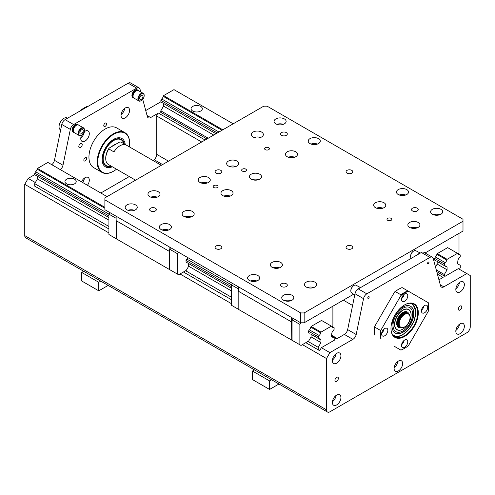 <?xml version="1.0" encoding="UTF-8"?>
<svg xmlns="http://www.w3.org/2000/svg" width="495" height="495" viewBox="0 0 495 495"><rect width="100%" height="100%" fill="white"/><g stroke="black" fill="none" stroke-linecap="round" stroke-linejoin="round"><path stroke-width="0.74" d="M304.147 322.796L304.147 312.933L300.731 312.933L104.884 199.862L104.884 209.725L300.731 322.796L304.147 322.796L353.424 294.346M425.063 252.988L462.992 231.091L462.992 221.228L304.147 312.933M187.97 257.691A2.277 1.318 -60 0 1 187.921 257.796L187.735 258.105A2.277 1.318 -60 0 1 186.912 258.996L185.984 260.648L186.083 262.202L186.893 262.567M109.822 212.572L108.919 214.137L108.919 234.519L116.412 238.844M188.31 263.383L188.527 263.612A0.644 0.371 -60 0 1 188.657 263.903L188.657 266.032A0.644 0.371 -60 0 1 188.527 266.477L186.299 270.332L178.627 274.762L169.358 269.466L169.073 246.782M116.127 218.301L108.919 214.137M178.367 252.147L177.464 253.712L177.464 274.094M169.358 251.386L116.412 220.82L116.412 238.893L169.358 269.466M169.073 251.219L116.127 220.652L116.127 216.216M170.571 247.649L169.667 249.214L169.667 269.589M169.667 249.214L177.464 253.712M322.004 320.711L321.632 320.395L311.089 326.477L310.712 327.251A2.277 1.318 -60 0 1 310.365 328.389L310.105 328.835A2.277 1.318 -60 0 1 309.319 329.664L308.391 331.322L308.49 332.869L309.295 333.24M232.229 283.245L231.326 284.811L231.326 305.186L238.819 309.517M323.421 321.527L324.324 322.047M320.234 349.668L319.096 350.324L318.236 349.835L318.236 347.335L320.97 342.602L320.97 339.978L310.934 334.28A0.644 0.371 -60 0 1 311.064 334.577L311.064 336.699A0.644 0.371 -60 0 1 310.934 337.151L308.707 341.006L301.034 345.436L291.765 340.133L291.481 317.456M238.534 288.975L231.326 284.811M332.894 306.201L332.894 325.704L332.331 326.669M300.787 322.796L299.871 324.386L299.871 344.768M291.765 322.053L238.819 291.487L238.819 309.567L291.765 340.133M291.481 321.892L238.534 291.32L238.534 286.883M292.972 318.316L292.069 319.881L292.069 340.263M292.069 319.881L299.871 324.386M448.111 247.896L447.734 247.587L437.196 253.675L436.819 254.442A2.277 1.318 -60 0 1 435.427 256.856L434.499 258.514L434.598 260.061L435.402 260.432M449.528 248.719L450.431 249.239M432.327 257.177L423.788 252.246A4.832 2.791 120 0 0 421.369 252.487L429.914 257.419A4.832 2.791 -60 0 1 432.327 257.177A4.832 2.791 -60 0 1 433.212 258.44L440.55 285.825A4.832 2.791 120 0 0 441.435 287.081A4.832 2.791 120 0 0 443.848 286.846L466.835 273.574L458.296 268.643L444.912 276.365L444.343 276.037L444.343 274.527L447.078 269.794L447.078 267.17L437.042 261.471A0.644 0.371 -60 0 1 437.172 261.768L437.172 263.897A0.644 0.371 -60 0 1 437.042 264.342L435.507 267.003M459.001 233.393L459.001 252.896L458.438 253.861M425.978 252.456L425.978 253.514M129.294 176.567L100.819 193.007M142.733 99.34L147.343 116.548A4.832 2.791 120 0 0 148.228 117.804A4.832 2.791 120 0 0 150.647 117.562L158.431 113.07A2.413 1.392 120 0 0 156.723 116.028L156.723 154.366A4.832 2.791 -60 0 1 154.131 159.687L153.11 160.572M60.334 169.63A4.832 2.791 120 0 0 62.989 165.243L70.327 129.387A4.832 2.791 -60 0 1 73.631 124.554L136.707 88.141A4.832 2.791 -60 0 1 139.12 87.9A4.832 2.791 -60 0 1 140.005 89.156L140.586 91.321M129.647 143.327A22.949 13.247 120 0 0 129.647 143.16A22.949 13.247 120 0 0 124.895 132.66L116.641 127.889A22.949 13.247 120 0 0 93.697 141.137A22.949 13.247 120 0 0 93.697 167.638L101.951 172.402A22.949 13.247 120 0 0 113.423 171.264L113.423 171.264A22.949 13.247 120 0 0 113.565 171.183M106.567 123.948A1.98 1.145 -60 0 1 105.701 125.94A1.98 1.145 -60 0 1 104.179 126.466A1.98 1.145 -60 0 1 104.179 124.183A1.98 1.145 -60 0 1 106.159 123.038A1.98 1.145 -60 0 1 106.567 123.948M86.644 158.462A1.98 1.145 -60 0 1 85.777 160.454A1.98 1.145 -60 0 1 84.249 160.98A1.98 1.145 -60 0 1 84.249 158.697A1.98 1.145 -60 0 1 86.229 157.552A1.98 1.145 -60 0 1 86.644 158.462M84.057 131.911A6.039 3.484 -60 0 1 88.061 130.915A6.039 3.484 -60 0 1 89.31 133.675A6.039 3.484 -60 0 1 86.675 139.751A6.039 3.484 -60 0 1 82.022 141.372A6.039 3.484 -60 0 1 81.687 135.017M129.566 110.434A6.039 3.484 -60 0 1 126.93 116.511A6.039 3.484 -60 0 1 122.277 118.132A6.039 3.484 -60 0 1 122.277 111.158A6.039 3.484 -60 0 1 128.316 107.669A6.039 3.484 -60 0 1 129.566 110.434M81.52 181.863A6.039 3.484 -60 0 1 88.061 177.396A6.039 3.484 -60 0 1 89.31 180.161A6.039 3.484 -60 0 1 87.46 185.291M82.226 144.577A2.413 1.392 -60 0 1 81.168 147.009A2.413 1.392 -60 0 1 79.305 147.652A2.413 1.392 -60 0 1 79.305 144.862A2.413 1.392 -60 0 1 81.725 143.47A2.413 1.392 -60 0 1 82.226 144.577M133.712 97.985A4.43 2.555 -60 0 1 133.415 97.855L132.846 97.527A4.43 2.555 -60 0 1 132.846 92.417A4.43 2.555 -60 0 1 137.27 89.855L137.839 90.183A4.43 2.555 -60 0 1 138.105 90.375M73.928 132.499A4.43 2.555 -60 0 1 73.631 132.369L73.062 132.041A4.43 2.555 -60 0 1 73.062 126.924A4.43 2.555 -60 0 1 77.492 124.369L78.061 124.697A4.43 2.555 -60 0 1 78.321 124.889M206.935 138.971L160.25 112.019L160.819 111.691M34.997 186.306L61.51 201.607M34.774 174.599L28.166 178.417L24.75 184.332L24.75 235.608A4.832 2.791 120 0 0 25.752 237.823L327.492 412.032A4.832 2.791 -60 0 1 326.496 409.823L326.496 358.541L329.911 352.626L352.898 339.353A4.832 2.791 120 0 0 356.196 334.527L347.657 329.596A4.832 2.791 -60 0 1 344.353 334.422L336.569 338.92L331.446 335.957M62.989 165.243L54.45 160.318A4.832 2.791 -60 0 1 51.796 164.699M54.45 160.318L61.788 124.455L70.327 129.387M73.631 124.554L65.086 119.623A4.832 2.791 120 0 0 61.788 124.455M65.086 119.623L128.168 83.209L136.707 88.141M139.12 87.9L130.581 82.968A4.832 2.791 120 0 0 128.168 83.209M160.881 101.791L145.734 110.54M82.622 182.5A6.039 3.484 120 0 0 84.422 178.101M121.071 114.63A6.039 3.484 120 0 0 124.684 108.374M80.815 137.876A6.039 3.484 120 0 0 84.422 131.614M404 340.492A4.43 2.555 -60 0 1 401.569 344.706M401.501 345.479A4.43 2.555 -60 0 1 403.437 341.018A4.43 2.555 -60 0 1 406.847 339.836A4.43 2.555 -60 0 1 406.847 344.947A4.43 2.555 -60 0 1 402.423 347.502A4.43 2.555 -60 0 1 401.501 345.479M384.077 328.989A4.43 2.555 -60 0 1 381.639 333.203M384.708 328.55A4.43 2.555 -60 0 1 386.923 328.327A4.43 2.555 -60 0 1 386.923 333.444A4.43 2.555 -60 0 1 382.493 336A4.43 2.555 -60 0 1 381.818 332.448A4.43 2.555 -60 0 1 384.708 328.55M404 294.476A4.43 2.555 -60 0 1 401.569 298.689M407.769 295.843A4.43 2.555 -60 0 1 405.832 300.298A4.43 2.555 -60 0 1 402.423 301.486A4.43 2.555 -60 0 1 402.423 296.369A4.43 2.555 -60 0 1 406.847 293.813A4.43 2.555 -60 0 1 407.769 295.843M423.924 305.978A4.43 2.555 -60 0 1 421.493 310.192M424.562 312.772A4.43 2.555 -60 0 1 422.346 312.988A4.43 2.555 -60 0 1 422.346 307.878A4.43 2.555 -60 0 1 426.777 305.322A4.43 2.555 -60 0 1 427.457 308.868A4.43 2.555 -60 0 1 424.562 312.772M394.614 346.481L400.876 350.101A33.815 19.522 -60 0 0 404.638 348.27A33.815 19.522 -60 0 0 408.394 345.757L428.249 311.367A33.815 19.522 -60 0 0 428.546 306.857L428.546 306.523A34.217 19.757 -60 0 1 428.546 306.69M404.495 348.35A34.217 19.757 -60 0 1 404.353 348.437A34.217 19.757 -60 0 1 400.925 350.132L400.876 350.101M374.703 334.991A34.217 19.757 -60 0 1 374.461 331.18A34.217 19.757 -60 0 1 374.703 327.084A82.597 67.444 120 0 1 374.758 326.335L394.614 291.945A82.597 67.444 120 0 1 395.233 291.524L400.925 294.81A82.597 67.444 120 0 1 400.876 295.565L381.02 329.948A82.597 67.444 120 0 1 380.395 330.375L374.703 327.084M374.461 331.013A33.815 19.522 -60 0 1 374.461 330.852A33.815 19.522 -60 0 1 374.758 326.335M380.395 338.277A34.217 19.757 -60 0 1 380.395 330.375M381.02 338.636A33.815 19.522 -60 0 1 381.02 329.948M395.233 291.524A34.217 19.757 -60 0 1 398.654 289.266A34.217 19.757 -60 0 1 402.076 287.576L407.775 290.862A34.217 19.757 -60 0 0 400.925 294.81M394.614 291.945A33.815 19.522 -60 0 1 398.37 289.433A33.815 19.522 -60 0 1 398.512 289.352M400.876 295.565A33.815 19.522 -60 0 1 408.394 291.221L407.775 290.862M428.546 306.523A34.217 19.757 -60 0 0 428.305 302.717L408.394 291.221M404.489 304.963A18.921 10.927 -60 0 1 413.814 304.109A18.921 10.927 -60 0 1 413.814 325.957A18.921 10.927 -60 0 1 394.886 336.885A18.921 10.927 -60 0 1 390.97 328.383M404.638 304.883A19.324 11.156 -60 0 1 418.3 312.772A19.324 11.156 -60 0 1 404.638 336.439A19.324 11.156 -60 0 1 390.97 328.55A19.324 11.156 -60 0 1 404.632 304.883A19.324 11.156 -60 0 1 404.638 304.883L404.353 305.044M428.249 302.68A33.815 19.522 -60 0 1 428.546 306.857M466.835 273.574L470.25 275.548L470.25 326.824A4.832 2.791 -60 0 1 466.835 332.739L329.911 411.791A4.832 2.791 -60 0 1 327.492 412.032M429.914 257.419L366.832 293.838L358.293 288.907A4.832 2.791 120 0 0 354.995 293.733L347.657 329.596M354.995 293.733L363.534 298.664A4.832 2.791 -60 0 1 366.832 293.838M363.534 298.664L356.196 334.527M428.961 262.567A0.99 0.569 -60 0 1 428.528 263.563A0.99 0.569 -60 0 1 427.767 263.829A0.99 0.569 -60 0 1 427.767 262.684A0.99 0.569 -60 0 1 428.757 262.115A0.99 0.569 -60 0 1 428.961 262.567M369.183 297.08A0.99 0.569 -60 0 1 368.75 298.077A0.99 0.569 -60 0 1 367.989 298.343A0.99 0.569 -60 0 1 367.989 297.198A0.99 0.569 -60 0 1 368.979 296.629A0.99 0.569 -60 0 1 369.183 297.08M402.639 363.553A6.039 3.484 -60 0 1 400.003 369.635A6.039 3.484 -60 0 1 395.35 371.25A6.039 3.484 -60 0 1 395.35 364.277A6.039 3.484 -60 0 1 401.389 360.793A6.039 3.484 -60 0 1 402.639 363.553M464.36 284.538A6.039 3.484 -60 0 1 461.724 290.615A6.039 3.484 -60 0 1 457.071 292.229A6.039 3.484 -60 0 1 457.071 285.256A6.039 3.484 -60 0 1 463.11 281.773A6.039 3.484 -60 0 1 464.36 284.538M464.36 326.279A6.039 3.484 -60 0 1 461.724 332.355A6.039 3.484 -60 0 1 457.071 333.976A6.039 3.484 -60 0 1 457.071 327.003A6.039 3.484 -60 0 1 463.11 323.513A6.039 3.484 -60 0 1 464.36 326.279M340.925 355.8A6.039 3.484 -60 0 1 338.289 361.876A6.039 3.484 -60 0 1 333.636 363.491A6.039 3.484 -60 0 1 333.636 356.518A6.039 3.484 -60 0 1 339.675 353.034A6.039 3.484 -60 0 1 340.925 355.8M340.925 397.541A6.039 3.484 -60 0 1 338.289 403.623A6.039 3.484 -60 0 1 333.636 405.238A6.039 3.484 -60 0 1 333.636 398.265A6.039 3.484 -60 0 1 339.675 394.781A6.039 3.484 -60 0 1 340.925 397.541M461.798 307.055A2.413 1.392 -60 0 1 460.74 309.48A2.413 1.392 -60 0 1 458.877 310.13A2.413 1.392 -60 0 1 458.382 309.022A2.413 1.392 -60 0 1 459.434 306.591A2.413 1.392 -60 0 1 461.297 305.947A2.413 1.392 -60 0 1 461.798 307.055M338.363 378.316A2.413 1.392 -60 0 1 337.312 380.742A2.413 1.392 -60 0 1 335.449 381.391A2.413 1.392 -60 0 1 334.948 380.284A2.413 1.392 -60 0 1 336.006 377.852A2.413 1.392 -60 0 1 337.862 377.209A2.413 1.392 -60 0 1 338.363 378.316M353.82 285.578A4.028 2.326 120 0 0 353.678 285.652A4.028 2.326 120 0 0 350.831 290.584A4.028 2.326 120 0 0 350.837 290.744M413.597 251.064A4.028 2.326 120 0 0 413.461 251.138A4.028 2.326 120 0 0 410.615 256.07A4.028 2.326 120 0 0 410.615 256.231M220.85 170.379A3.372 1.949 180 0 1 221.834 171.759A3.372 1.949 180 0 1 219.755 173.559A3.372 1.949 180 0 1 216.08 173.132A3.372 1.949 180 0 1 215.09 171.759A3.372 1.949 180 0 1 217.175 169.958A3.372 1.949 180 0 1 220.85 170.379M351.796 245.984A3.372 1.949 180 0 1 352.78 247.358A3.372 1.949 180 0 1 350.701 249.158A3.372 1.949 180 0 1 347.026 248.738A3.372 1.949 180 0 1 346.036 247.358A3.372 1.949 180 0 1 348.121 245.563A3.372 1.949 180 0 1 351.796 245.984M281.166 284.05A3.372 1.949 180 0 1 284.941 283.301A3.372 1.949 180 0 1 287.31 285.157A3.372 1.949 180 0 1 285.225 286.958A3.372 1.949 180 0 1 281.55 286.537A3.372 1.949 180 0 1 280.566 285.157A3.372 1.949 180 0 1 281.166 284.05M417.656 210.666A3.372 1.949 180 0 1 412.496 210.938A3.372 1.949 180 0 1 411.512 209.558A3.372 1.949 180 0 1 414.884 207.609A3.372 1.949 180 0 1 418.256 209.558A3.372 1.949 180 0 1 417.656 210.666M351.796 170.379A3.372 1.949 180 0 1 352.78 171.759A3.372 1.949 180 0 1 350.701 173.559A3.372 1.949 180 0 1 347.026 173.132A3.372 1.949 180 0 1 346.036 171.759A3.372 1.949 180 0 1 348.121 169.958A3.372 1.949 180 0 1 351.796 170.379M220.85 245.984A3.372 1.949 180 0 1 221.834 247.358A3.372 1.949 180 0 1 219.755 249.158A3.372 1.949 180 0 1 216.08 248.738A3.372 1.949 180 0 1 215.09 247.358A3.372 1.949 180 0 1 217.175 245.563A3.372 1.949 180 0 1 220.85 245.984M154.91 211.161A3.372 1.949 180 0 1 150.61 210.938A3.372 1.949 180 0 1 149.62 209.558A3.372 1.949 180 0 1 152.992 207.609A3.372 1.949 180 0 1 156.364 209.558A3.372 1.949 180 0 1 154.91 211.161M286.71 135.067A3.372 1.949 180 0 1 281.55 135.333A3.372 1.949 180 0 1 280.566 133.959A3.372 1.949 180 0 1 283.938 132.01A3.372 1.949 180 0 1 287.31 133.959A3.372 1.949 180 0 1 286.71 135.067M300.731 312.933L300.731 322.796M104.884 199.862L104.884 197.889L263.724 106.184L267.139 106.184L462.992 219.254L462.992 221.228M213.908 187.537A2.413 1.392 180 0 1 213.203 186.547A2.413 1.392 180 0 1 215.616 185.155A2.413 1.392 180 0 1 218.035 186.547A2.413 1.392 180 0 1 216.544 187.84A2.413 1.392 180 0 1 213.908 187.537M242.377 171.103A2.413 1.392 180 0 1 241.671 170.113A2.413 1.392 180 0 1 244.085 168.721A2.413 1.392 180 0 1 246.498 170.113A2.413 1.392 180 0 1 245.006 171.406A2.413 1.392 180 0 1 242.377 171.103M222.731 195.587A6.039 3.484 180 0 1 220.968 193.124A6.039 3.484 180 0 1 227.007 189.635A6.039 3.484 180 0 1 233.04 193.124A6.039 3.484 180 0 1 229.315 196.342A6.039 3.484 180 0 1 222.731 195.587M199.961 182.438A6.039 3.484 180 0 1 198.192 179.976A6.039 3.484 180 0 1 204.231 176.492A6.039 3.484 180 0 1 210.27 179.976A6.039 3.484 180 0 1 206.545 183.2A6.039 3.484 180 0 1 199.961 182.438M228.43 166.004A6.039 3.484 180 0 1 226.661 163.542A6.039 3.484 180 0 1 232.7 160.052A6.039 3.484 180 0 1 238.738 163.542A6.039 3.484 180 0 1 235.007 166.759A6.039 3.484 180 0 1 228.43 166.004M251.2 179.153A6.039 3.484 180 0 1 249.431 176.69A6.039 3.484 180 0 1 255.47 173.201A6.039 3.484 180 0 1 261.509 176.69A6.039 3.484 180 0 1 257.784 179.908A6.039 3.484 180 0 1 251.2 179.153M387.696 220.325A2.413 1.392 180 0 1 386.991 219.335A2.413 1.392 180 0 1 388.482 218.047A2.413 1.392 180 0 1 391.112 218.351A2.413 1.392 180 0 1 391.823 219.335A2.413 1.392 180 0 1 390.332 220.628A2.413 1.392 180 0 1 387.696 220.325M265.289 149.651A2.413 1.392 180 0 1 264.584 148.667A2.413 1.392 180 0 1 266.075 147.38A2.413 1.392 180 0 1 268.705 147.683A2.413 1.392 180 0 1 269.416 148.667A2.413 1.392 180 0 1 267.925 149.954A2.413 1.392 180 0 1 265.289 149.651M287.211 156.723A6.039 3.484 180 0 1 285.442 154.254A6.039 3.484 180 0 1 291.481 150.771A6.039 3.484 180 0 1 297.52 154.254A6.039 3.484 180 0 1 293.789 157.478A6.039 3.484 180 0 1 287.211 156.723M309.981 143.575A6.039 3.484 180 0 1 308.218 141.106A6.039 3.484 180 0 1 314.257 137.622A6.039 3.484 180 0 1 320.29 141.106A6.039 3.484 180 0 1 316.565 144.33A6.039 3.484 180 0 1 309.981 143.575M275.826 123.849A6.039 3.484 180 0 1 274.057 121.386A6.039 3.484 180 0 1 280.096 117.897A6.039 3.484 180 0 1 286.135 121.386A6.039 3.484 180 0 1 282.404 124.604A6.039 3.484 180 0 1 275.826 123.849M253.05 136.997A6.039 3.484 180 0 1 251.281 134.535A6.039 3.484 180 0 1 257.32 131.045A6.039 3.484 180 0 1 263.359 134.535A6.039 3.484 180 0 1 259.634 137.752A6.039 3.484 180 0 1 253.05 136.997M126.943 209.806A6.039 3.484 180 0 1 125.173 207.337A6.039 3.484 180 0 1 131.212 203.853A6.039 3.484 180 0 1 137.251 207.337A6.039 3.484 180 0 1 133.526 210.561A6.039 3.484 180 0 1 126.943 209.806M149.719 196.657A6.039 3.484 180 0 1 147.949 194.195A6.039 3.484 180 0 1 153.988 190.705A6.039 3.484 180 0 1 160.027 194.195A6.039 3.484 180 0 1 156.296 197.412A6.039 3.484 180 0 1 149.719 196.657M183.88 216.377A6.039 3.484 180 0 1 182.111 213.914A6.039 3.484 180 0 1 188.149 210.424A6.039 3.484 180 0 1 194.189 213.914A6.039 3.484 180 0 1 190.457 217.132A6.039 3.484 180 0 1 183.88 216.377M161.104 229.525A6.039 3.484 180 0 1 159.334 227.063A6.039 3.484 180 0 1 165.373 223.573A6.039 3.484 180 0 1 171.412 227.063A6.039 3.484 180 0 1 167.687 230.28A6.039 3.484 180 0 1 161.104 229.525M283.511 300.199A6.039 3.484 180 0 1 281.742 297.73A6.039 3.484 180 0 1 287.781 294.247A6.039 3.484 180 0 1 293.82 297.73A6.039 3.484 180 0 1 290.089 300.954A6.039 3.484 180 0 1 283.511 300.199M249.35 280.473A6.039 3.484 180 0 1 247.58 278.011A6.039 3.484 180 0 1 253.619 274.521A6.039 3.484 180 0 1 259.658 278.011A6.039 3.484 180 0 1 255.934 281.228A6.039 3.484 180 0 1 249.35 280.473M272.126 267.325A6.039 3.484 180 0 1 270.357 264.862A6.039 3.484 180 0 1 276.396 261.379A6.039 3.484 180 0 1 282.435 264.862A6.039 3.484 180 0 1 278.704 268.086A6.039 3.484 180 0 1 272.126 267.325M306.281 287.05A6.039 3.484 180 0 1 304.512 284.582A6.039 3.484 180 0 1 310.551 281.098A6.039 3.484 180 0 1 316.59 284.582A6.039 3.484 180 0 1 312.865 287.805A6.039 3.484 180 0 1 306.281 287.05M409.619 227.391A6.039 3.484 180 0 1 407.849 224.928A6.039 3.484 180 0 1 413.888 221.438A6.039 3.484 180 0 1 419.927 224.928A6.039 3.484 180 0 1 416.196 228.146A6.039 3.484 180 0 1 409.619 227.391M375.457 207.671A6.039 3.484 180 0 1 373.688 205.202A6.039 3.484 180 0 1 379.727 201.719A6.039 3.484 180 0 1 385.766 205.202A6.039 3.484 180 0 1 382.035 208.426A6.039 3.484 180 0 1 375.457 207.671M398.228 194.523A6.039 3.484 180 0 1 396.464 192.054A6.039 3.484 180 0 1 402.497 188.57A6.039 3.484 180 0 1 408.536 192.054A6.039 3.484 180 0 1 404.811 195.278A6.039 3.484 180 0 1 398.228 194.523M432.389 214.242A6.039 3.484 180 0 1 430.619 211.78A6.039 3.484 180 0 1 436.658 208.29A6.039 3.484 180 0 1 442.697 211.78A6.039 3.484 180 0 1 438.972 214.997A6.039 3.484 180 0 1 432.389 214.242M230.2 196.082A6.039 3.484 0 0 0 223.808 196.082M207.424 182.933A6.039 3.484 0 0 0 201.038 182.933M235.892 166.499A6.039 3.484 0 0 0 229.501 166.499M258.668 179.648A6.039 3.484 0 0 0 252.277 179.648M294.673 157.212A6.039 3.484 0 0 0 288.288 157.212M317.45 144.064A6.039 3.484 0 0 0 311.058 144.064M283.288 124.344A6.039 3.484 0 0 0 276.897 124.344M260.519 137.492A6.039 3.484 0 0 0 254.127 137.492M134.411 210.301A6.039 3.484 0 0 0 128.019 210.301M157.181 197.152A6.039 3.484 0 0 0 150.796 197.152M191.342 216.872A6.039 3.484 0 0 0 184.951 216.872M168.572 230.02A6.039 3.484 0 0 0 162.181 230.02M290.973 300.688A6.039 3.484 0 0 0 284.588 300.688M256.818 280.968A6.039 3.484 0 0 0 250.427 280.968M279.588 267.82A6.039 3.484 0 0 0 273.197 267.82M313.75 287.546A6.039 3.484 0 0 0 307.358 287.546M417.081 227.886A6.039 3.484 0 0 0 410.689 227.886M382.92 208.16A6.039 3.484 0 0 0 376.534 208.16M405.696 195.011A6.039 3.484 0 0 0 399.304 195.011M439.857 214.737A6.039 3.484 0 0 0 433.465 214.737M421.369 252.487L358.293 288.907M438.941 279.817L443.093 277.417L437.419 274.143M334.181 339.638L334.75 339.972L321.373 347.694L319.665 350.652L319.096 350.324M394.144 367.754A6.039 3.484 120 0 0 397.757 361.499M455.864 288.733A6.039 3.484 120 0 0 459.471 282.478M455.864 330.474A6.039 3.484 120 0 0 459.471 324.219M332.43 359.995A6.039 3.484 120 0 0 336.043 353.739M332.43 401.742A6.039 3.484 120 0 0 336.043 395.48M107.081 196.62L47.873 162.434L37.496 168.424L37.094 169.129A2.574 1.485 -60 0 1 35.572 171.759L34.774 173.145L34.774 174.741L108.919 217.546L37.447 176.282L37.447 178.905L34.712 183.639L34.712 186.139L108.919 228.981M35.572 175.205L37.094 176.078M66.596 183.837A5.637 3.255 180 0 1 64.944 181.535A5.637 3.255 180 0 1 70.581 178.28A5.637 3.255 180 0 1 76.218 181.535A5.637 3.255 180 0 1 72.74 184.542A5.637 3.255 180 0 1 66.596 183.837M333.321 327.245L331.805 326.366A2.574 1.485 120 0 0 332.312 327.232A2.574 1.485 120 0 0 333.321 327.245L334.119 327.702L334.119 329.305L333.321 330.691A2.574 1.485 120 0 0 331.805 333.321L331.446 336.55L334.181 338.128L334.181 340.3M320.618 339.774A2.574 1.485 120 0 0 320.104 338.908A2.574 1.485 120 0 0 319.096 338.896L318.297 338.432L318.297 336.835L319.096 335.449A2.574 1.485 120 0 0 320.618 332.819L321.02 332.12L331.396 326.131L321.546 320.444M331.396 326.131L331.805 326.366M321.02 332.12L311.169 326.434M104.884 207.331L37.496 168.424M320.618 332.819L310.742 327.121M104.884 208.265L37.094 169.129M319.096 335.449L309.226 329.75M231.338 284.78L186.819 259.077M108.937 214.112L35.572 171.759M318.297 336.835L308.422 331.136M231.326 286.624L186.015 260.463M108.919 215.95L34.774 173.145M318.297 338.432L319.096 338.896M231.326 288.22L185.99 262.047L231.326 288.22M320.97 339.978L310.718 334.057M320.97 342.602L311.046 336.872M231.326 290.843L188.638 266.199M108.919 220.17L37.447 178.905M318.236 347.335L307.989 341.42M231.326 297.155L185.582 270.746M108.919 226.481L34.712 183.639M318.236 349.835L305.823 342.67M231.326 299.654L183.422 271.996M329.911 352.626L321.373 347.694M28.166 178.417L35.337 182.556M446.725 266.966A2.574 1.485 120 0 0 446.212 266.1A2.574 1.485 120 0 0 445.209 266.087L444.405 265.629L444.405 264.027L445.209 262.641A2.574 1.485 120 0 0 446.725 260.011L447.127 259.312L457.504 253.322L457.912 253.558A2.574 1.485 120 0 0 458.426 254.424A2.574 1.485 120 0 0 459.428 254.436L460.232 254.894L460.232 256.497L459.428 257.883A2.574 1.485 120 0 0 457.912 260.512L457.553 263.742L460.288 265.326L460.288 267.82L459.434 269.299M192.704 111.029A5.637 3.255 180 0 1 191.051 108.733A5.637 3.255 180 0 1 196.688 105.478A5.637 3.255 180 0 1 202.325 108.733A5.637 3.255 180 0 1 198.842 111.734A5.637 3.255 180 0 1 192.704 111.029M459.428 254.436L457.912 253.558M233.188 123.812L173.98 89.632L163.604 95.622L163.195 96.321A2.574 1.485 -60 0 1 161.679 98.95L160.881 100.337L160.881 101.933L215.981 133.749L161.679 102.397M457.504 253.322L447.653 247.636M447.127 259.312L437.277 253.626M222.812 129.801L163.604 95.622M446.725 260.011L436.85 254.312M222.001 130.272L163.195 96.321M445.209 262.641L435.334 256.942M218.969 132.023L161.679 98.95M444.405 264.027L434.53 258.328M217.367 132.951L160.881 100.337M444.405 265.629L445.209 266.087M213.71 135.061L163.554 106.103L163.554 103.48L215.981 133.749L163.195 103.276M447.078 267.17L436.825 261.249M447.078 269.794L437.153 264.064M163.554 106.103L160.819 110.837L160.819 112.346M444.343 274.527L436.274 269.868M208.246 138.216L160.819 110.837M444.343 276.037L436.751 271.656M254.486 369.876L252.481 371.033L269.558 380.896L269.558 389.441L278.963 384.015M271.563 379.739L269.558 380.896M252.481 371.033L252.481 379.578L269.558 389.441M83.686 271.266L81.681 272.423L98.765 282.286L98.765 290.831L108.164 285.405M100.763 281.129L98.765 282.286M81.681 272.423L81.681 280.968L98.765 290.831M24.75 184.332L108.919 232.922M180.007 273.97L231.326 303.596M302.414 344.638L326.496 358.541M360.577 287.589L355.775 285.108A4.43 2.555 120 0 0 353.962 285.485A4.43 2.555 120 0 0 350.831 290.912A4.43 2.555 120 0 0 351.407 292.669L354.717 295.082M360.106 287.855A4.43 2.555 120 0 0 357.118 289.829M420.36 253.075L415.553 250.594A4.43 2.555 120 0 0 413.746 250.977A4.43 2.555 120 0 0 410.615 256.398A4.43 2.555 120 0 0 411.19 258.155L411.32 258.291M419.89 253.347A4.43 2.555 120 0 0 417.279 254.851M141.323 99.278A2.413 1.392 -60 0 1 140.11 99.402A2.413 1.392 -60 0 1 140.11 96.612A2.413 1.392 -60 0 1 142.529 95.213A2.413 1.392 -60 0 1 142.9 97.15A2.413 1.392 -60 0 1 141.323 99.278M141.323 100.596L141.323 100.596A4.028 2.326 -60 0 1 138.476 98.95A4.028 2.326 -60 0 1 141.323 94.019A4.028 2.326 -60 0 1 144.169 95.665A4.028 2.326 -60 0 1 141.323 100.596L141.038 100.757A4.43 2.555 -60 0 1 139.225 101.141A4.43 2.555 -60 0 1 138.823 95.863A4.43 2.555 -60 0 1 143.593 93.58A4.43 2.555 -60 0 1 144.169 95.337A4.43 2.555 -60 0 1 144.163 95.504M139.225 101.141L133.638 97.911A4.43 2.555 -60 0 1 133.062 96.16A4.43 2.555 -60 0 1 136.193 90.733A4.43 2.555 -60 0 1 138.006 90.356L143.593 93.58M133.068 95.987A4.028 2.326 -60 0 1 133.062 95.826A4.028 2.326 -60 0 1 135.908 90.901A4.028 2.326 -60 0 1 136.051 90.82M133.415 97.855A4.43 2.555 -60 0 1 133.415 92.744A4.43 2.555 -60 0 1 137.839 90.183M81.514 133.805A2.413 1.392 -60 0 1 80.332 133.916A2.413 1.392 -60 0 1 80.332 131.125A2.413 1.392 -60 0 1 82.745 129.727A2.413 1.392 -60 0 1 83.117 131.682A2.413 1.392 -60 0 1 81.514 133.805M81.502 135.135A4.028 2.326 -60 0 1 78.693 133.433A4.028 2.326 -60 0 1 81.557 128.527A4.028 2.326 -60 0 1 84.385 130.179A4.028 2.326 -60 0 1 81.539 135.11A4.028 2.326 -60 0 1 81.502 135.135M81.403 135.184A4.43 2.555 -60 0 1 81.254 135.271A4.43 2.555 -60 0 1 81.211 135.296A4.43 2.555 -60 0 1 79.448 135.655A4.43 2.555 -60 0 1 79.039 130.377A4.43 2.555 -60 0 1 83.81 128.094A4.43 2.555 -60 0 1 84.385 129.851A4.43 2.555 -60 0 1 84.385 130.018M79.448 135.655L73.86 132.425A4.43 2.555 -60 0 1 73.285 130.674A4.43 2.555 -60 0 1 76.416 125.247A4.43 2.555 -60 0 1 78.229 124.87M73.291 130.501A4.028 2.326 -60 0 1 73.285 130.34A4.028 2.326 -60 0 1 76.131 125.414A4.028 2.326 -60 0 1 76.273 125.334M73.631 132.369A4.43 2.555 -60 0 1 73.631 127.258A4.43 2.555 -60 0 1 78.061 124.697M115.62 144.361A9.257 5.346 120 0 0 111.796 146.563M88.135 106.32L87.807 106.134A34.217 19.757 120 0 0 84.385 107.83A34.217 19.757 120 0 0 80.963 110.082L81.291 110.274M84.243 107.91A33.815 19.522 120 0 0 84.1 107.99A33.815 19.522 120 0 0 80.339 110.509A82.597 67.444 120 0 1 80.963 110.082M80.072 110.979L80.339 110.509M112.328 166.772A16.384 9.461 -60 0 1 105.515 166.883A16.384 9.461 120 0 0 112.328 166.772M121.9 138.507A16.384 9.461 -60 0 1 125.21 144.46A16.384 9.461 120 0 0 121.9 138.507A16.384 9.461 120 0 0 105.515 147.962A16.384 9.461 120 0 0 105.515 166.883M124.276 143.921A15.296 8.83 120 0 0 113.708 140.203A15.296 8.83 120 0 0 102.892 158.938A15.296 8.83 120 0 0 111.394 166.233M121.009 139.714A14.893 8.601 120 0 0 120.873 139.627A14.893 8.601 120 0 0 113.565 140.289M102.892 158.771A14.893 8.601 120 0 0 105.973 165.429A14.893 8.601 120 0 0 106.122 165.509M124.895 132.66A22.949 13.247 120 0 0 101.951 145.907A22.949 13.247 120 0 0 101.951 172.402M129.399 146.879A22.547 13.018 120 0 0 129.647 143.488A22.547 13.018 120 0 0 113.708 134.287A22.547 13.018 120 0 0 97.769 161.896A22.547 13.018 120 0 0 113.708 171.103L113.708 171.103A22.547 13.018 120 0 0 116.517 169.191M123.886 143.699A14.893 8.601 120 0 0 121.157 139.794A14.893 8.601 120 0 0 106.258 148.395A14.893 8.601 120 0 0 106.258 165.596A14.893 8.601 120 0 0 111.004 166.011M412.651 313.96A13.872 8.007 120 0 0 397.937 312.648A13.872 8.007 120 0 0 397.937 332.269A13.872 8.007 120 0 0 412.651 313.96M410.565 306.25A15.444 8.916 -60 0 1 413.678 313.273A15.444 8.916 -60 0 1 406.995 328.754A15.444 8.916 -60 0 1 395.121 332.999M410.547 311.924A11.707 6.757 120 0 0 408.635 309.449M396.928 329.726A11.707 6.757 120 0 0 400.028 330.146M411.122 314.845A11.707 6.757 120 0 0 408.697 309.486A11.707 6.757 120 0 0 396.99 316.243A11.707 6.757 120 0 0 396.99 329.763A11.707 6.757 120 0 0 406.011 326.626A11.707 6.757 120 0 0 411.122 314.845M408.585 309.629A11.527 6.658 120 0 0 408.48 309.567A11.527 6.658 120 0 0 402.782 310.105M394.565 324.33A11.527 6.658 120 0 0 396.953 329.54A11.527 6.658 120 0 0 397.058 329.596M413.845 313.366A15.444 8.916 120 0 0 410.646 306.3A15.444 8.916 120 0 0 395.208 315.216A15.444 8.916 120 0 0 395.208 333.048A15.444 8.916 120 0 0 407.107 328.909A15.444 8.916 120 0 0 413.845 313.366M411.079 314.969A11.527 6.658 120 0 0 408.691 309.691A11.527 6.658 120 0 0 397.163 316.342A11.527 6.658 120 0 0 397.163 329.658A11.527 6.658 120 0 0 406.049 326.57A11.527 6.658 120 0 0 411.079 314.969M63.75 118.429A6.441 3.719 120 0 0 63.608 118.509L63.608 118.509A6.441 3.719 120 0 0 59.053 126.398A6.441 3.719 120 0 0 59.053 126.559M60.662 129.968L60.47 129.857A6.843 3.954 -60 0 1 59.053 126.726A6.843 3.954 -60 0 1 63.892 118.342L63.608 118.509L63.892 118.342A6.843 3.954 -60 0 1 67.314 118.008L67.605 118.175M108.82 148.939L109.154 148.092L119.4 142.176L120.873 141.985L125.996 144.942A12.882 7.437 120 0 0 113.943 151.897L108.82 148.939A12.882 7.437 -60 0 0 105.738 158.61A12.882 7.437 -60 0 0 108.405 164.507L135.556 180.18M109.154 148.092A12.078 6.973 120 0 0 105.738 157.954L105.738 158.61M120.873 141.985A12.882 7.437 -60 0 1 121.287 142.195L161.321 165.305M410.039 317.375A8.05 4.647 120 0 0 410.046 317.208A8.05 4.647 120 0 0 408.375 313.521A8.05 4.647 120 0 0 400.325 318.174A8.05 4.647 120 0 0 400.325 327.467A8.05 4.647 120 0 0 404.353 327.071L404.638 326.904A7.648 4.418 -60 0 1 399.224 323.779A7.648 4.418 -60 0 1 404.638 314.412A7.648 4.418 -60 0 1 410.046 317.536A7.648 4.418 -60 0 1 404.638 326.904L404.353 327.071A8.05 4.647 120 0 0 404.495 326.985M400.325 327.467L399.669 327.09A8.05 4.647 -60 0 1 399.669 317.79A8.05 4.647 -60 0 1 407.719 313.143L408.375 313.521M398.512 325.834A7.648 4.418 -60 0 1 399.1 317.468A7.648 4.418 -60 0 1 406.055 312.772M399.304 326.836A8.05 4.647 -60 0 1 398.902 326.644A8.05 4.647 -60 0 1 398.902 317.351A8.05 4.647 -60 0 1 406.952 312.698A8.05 4.647 -60 0 1 407.317 312.951M150.647 117.562L147.065 115.496M443.848 286.846L440.265 284.774M344.353 334.422L352.898 339.353M205.116 140.023L158.431 113.07M154.131 159.687L162.595 164.569M326.496 409.823L24.75 235.608M156.723 116.028L201.694 141.997M438.669 278.809L439.678 279.39M168.498 161.166L156.723 154.366M392.158 333.902A18.117 10.457 120 0 0 406.543 331.774A18.117 10.457 120 0 0 415.738 312.277A18.117 10.457 120 0 0 409.866 303.231M408.833 313.855A8.854 5.111 120 0 0 398.5 317.116A8.854 5.111 120 0 0 400.839 327.696M374.461 330.852L374.461 331.18M337.281 338.512L331.446 335.14M350.831 290.584L350.831 290.912M410.615 256.07L410.615 256.398M144.169 95.665L144.169 95.337M133.062 95.826L133.062 96.16M84.385 130.179L84.385 129.851M78.222 124.87L83.81 128.094M73.285 130.34L73.285 130.674M129.647 143.488L129.647 143.16M393.958 336.229L396.235 336.68L398.821 336.433L402.299 335.09L409.445 328.89L414.222 320.574L415.973 311.949L412.781 303.627M406.952 312.698L403.332 312.512C399.298 313.156 394.391 324.949 398.333 326.316L398.902 326.644M59.053 126.398L59.053 126.726M410.046 317.536L410.046 317.208M352.589 305.489L343.357 300.156"/></g></svg>
